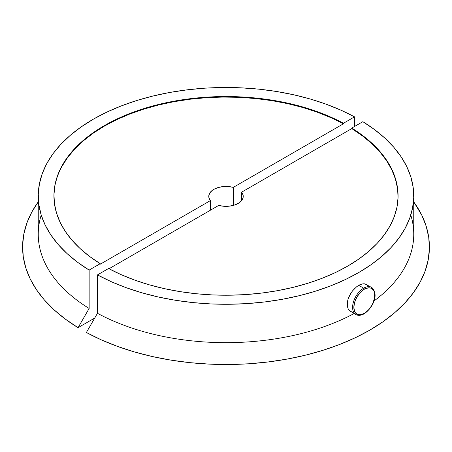 <?xml version="1.0" encoding="UTF-8"?>
<svg xmlns="http://www.w3.org/2000/svg" width="452" height="452" viewBox="0 0 452 452"><rect width="100%" height="100%" fill="white"/><g stroke="black" fill="none" stroke-linecap="round" stroke-linejoin="round"><path stroke-width="0.68" d="M355.323 287.873L352.458 290.952L349.226 296.145L348.13 298.896L347.215 304.241L348.125 308.699L349.215 310.36L355.843 314.536C358.238 315.812 360.995 315.569 364.12 313.801A0.876 0.508 60 0 1 363.679 313.761A15.673 9.046 -60 0 1 355.843 314.536A15.673 9.046 -60 0 1 353.441 301.976A15.673 9.046 -60 0 1 363.679 288.167A0.876 0.508 60 0 1 364.301 289.24A14.792 8.543 -60 0 1 374.759 295.28A14.792 8.543 -60 0 1 364.301 313.4L368.301 310.168L371.697 305.592L372.996 303.009L374.561 297.755L374.561 293.043L373.962 291.122L371.697 288.512L370.109 287.924L368.301 287.851L364.301 289.24L360.295 292.472L356.905 297.049L354.634 302.281L353.837 307.36L354.634 311.524L355.6 313.055L358.487 314.722L360.295 314.795L364.301 313.4A0.876 0.508 60 0 1 364.12 313.801A0.876 0.508 -120 0 0 364.301 313.4A14.792 8.543 -60 0 1 353.837 307.36A14.792 8.543 -60 0 1 364.301 289.24A0.876 0.508 -120 0 0 363.679 288.167A15.673 9.046 120 0 0 353.752 301.015A15.673 9.046 120 0 0 354.86 313.807M352.447 312.23L350.684 311.558L349.215 310.36L348.125 308.699L347.441 306.625L347.447 301.637L348.13 298.896L350.695 293.455L352.458 290.952L356.583 286.805L358.758 285.325L363.679 288.167L358.758 285.325L358.097 285.732M241.622 192.185A17.238 9.955 180 0 1 243.238 196.394A17.238 9.955 180 0 1 218.712 205.417L109.022 268.742L218.712 205.417L223.746 206.265L228.994 206.197L233.961 205.225L238.193 203.434L241.289 200.993L242.978 198.123L243.091 195.094L241.622 192.185L241.622 200.603L241.622 192.185L351.775 128.594L351.775 128.08L362.453 135.357L371.877 143.188L379.957 151.505L386.618 160.234L391.799 169.291L395.449 178.591L397.54 188.055L398.054 197.586L396.975 207.101L394.325 216.514L390.121 225.74L384.409 234.684L377.234 243.278L368.668 251.431L358.786 259.075L347.678 266.132L335.452 272.545L322.214 278.251L308.089 283.201L293.212 287.342L277.709 290.642L261.736 293.065L245.43 294.597L228.949 295.218L212.434 294.924L196.049 293.715L179.941 291.608L164.251 288.613L149.137 284.771L134.73 280.104L121.164 274.663L108.559 268.499L97.474 274.901L111.215 281.664L126.018 287.63L141.747 292.755L158.256 296.975L175.387 300.269L192.993 302.591L210.898 303.93L228.949 304.264L246.967 303.603L264.793 301.942L282.263 299.297L299.207 295.698L315.479 291.178L330.921 285.777L345.39 279.539L358.758 272.533L370.9 264.815L381.697 256.459L391.059 247.543L398.89 238.147L405.122 228.367L409.698 218.282L412.574 207.988L413.727 197.586L413.139 187.168L410.823 176.828L406.8 166.664L401.099 156.771L393.782 147.239L384.912 138.159L374.572 129.611L362.86 121.678L351.775 128.08L351.775 128.594L241.622 192.185M86.388 332.486L101.271 339.842L117.311 346.339L134.357 351.916L152.256 356.521L170.839 360.114L189.936 362.651L209.361 364.12L228.949 364.498L248.504 363.792L267.85 362.001L286.811 359.142L305.207 355.244L322.864 350.34L339.627 344.481L355.334 337.717L369.843 330.113L383.013 321.739L394.726 312.671L404.879 302.993L413.365 292.794L420.117 282.178L425.072 271.228L428.174 260.058L429.4 248.769L428.739 237.464L426.196 226.243L421.801 215.22L413.749 201.863A203.423 117.447 0 0 1 341.656 343.684A203.423 117.447 0 0 1 86.388 332.486L97.474 313.287A187.749 108.395 0 0 0 354.091 313.524A187.749 108.395 180 0 1 97.474 313.287L86.388 332.486M413.749 195.885A187.749 108.395 180 0 0 362.86 121.678L351.775 128.08A172.076 99.35 180 0 1 398.076 195.885A172.076 99.35 180 0 1 294.563 287.003A172.076 99.35 180 0 1 108.559 268.499L97.474 274.901L97.474 313.287L97.474 274.901A187.749 108.395 180 0 0 300.563 295.365A187.749 108.395 180 0 0 413.749 195.885L413.749 234.272A187.749 108.395 0 0 1 373.951 301.009A187.749 108.395 180 0 0 410.783 215.079M359.577 284.884L362.933 283.811L364.775 283.845L366.363 284.415L367.651 285.511M372.499 288.122A15.673 9.046 120 0 0 363.679 288.167A15.673 9.046 -60 0 1 371.516 287.393L364.775 283.845L361.713 284.059M398.076 196.14A172.076 99.35 0 0 0 351.775 128.594L362.453 135.866L371.877 143.702L379.957 152.019L386.618 160.748L391.799 169.799L395.449 179.105L397.54 188.563M41.217 215.079A187.749 108.395 180 0 0 89.14 308.473L89.14 270.087A187.749 108.395 180 0 1 38.25 195.885L38.25 234.272A187.749 108.395 0 0 0 89.14 308.473L78.055 327.672L65.308 319.078L54.054 309.818L44.392 299.975L36.414 289.642L30.199 278.912L25.804 267.889L23.261 256.674L22.6 245.368L23.826 234.074L26.928 222.904L31.883 211.96L38.25 201.863A203.423 117.447 0 0 0 78.055 327.672L94.722 318.05L78.055 327.672L89.14 308.473L89.14 270.087L100.225 263.685L100.225 264.2L210.378 200.603A17.238 9.955 180 0 1 208.762 196.394A17.238 9.955 180 0 1 233.288 187.377L233.288 205.417L233.288 187.377L343.441 123.78L343.441 123.272L354.526 116.87L354.526 126.492L354.526 116.87L340.785 110.107L325.982 104.135L310.253 99.016L293.743 94.79L276.613 91.502L259.007 89.174L241.102 87.841L223.051 87.502L205.033 88.163L187.207 89.824L169.737 92.468L152.793 96.067L136.521 100.587L121.079 105.994L106.61 112.226L93.242 119.238L81.1 126.955L70.303 135.306L60.941 144.222L53.11 153.618L46.878 163.404L42.302 173.489L39.426 183.778L38.273 194.179L38.861 204.603L41.177 214.943L45.2 225.102L50.901 234.995L58.218 244.526L67.088 253.606L77.428 262.154L89.14 270.087L100.225 263.685L100.225 264.2L210.378 200.603L210.378 210.225L210.378 200.603L208.909 197.693L208.767 196.179L209.677 193.196L212.095 190.512L213.807 189.36L218.039 187.569L223.005 186.591L228.254 186.529L233.288 187.377L343.441 123.78A172.076 99.35 0 0 0 157.641 105.226A172.076 99.35 0 0 0 53.924 196.14M38.25 195.885A187.749 108.395 180 0 1 151.437 96.4A187.749 108.395 180 0 1 354.526 116.87L343.441 123.272L343.441 123.78L330.836 117.616L317.27 112.175L302.863 107.508L287.749 103.661L272.059 100.672L255.951 98.564L239.566 97.355L223.051 97.061L206.57 97.683L190.264 99.214L174.291 101.638L158.788 104.937L143.911 109.079L129.786 114.028L116.548 119.735L104.322 126.148L93.214 133.204L83.332 140.849L74.766 149.002L67.591 157.59L61.879 166.539M100.225 263.685L89.547 256.408L80.123 248.577L72.043 240.261L65.382 231.531L60.201 222.474L56.551 213.174L54.46 203.716L53.946 194.179L55.025 184.665L57.675 175.252L61.879 166.031L67.591 157.081L74.766 148.488L83.332 140.335L93.214 132.696L104.322 125.633L116.548 119.221L129.786 113.514L143.911 108.57L158.788 104.429L174.291 101.129L190.264 98.7L206.57 97.169L223.051 96.547L239.566 96.847L255.951 98.05L272.059 100.158L287.749 103.152L302.863 106.994L317.27 111.661L330.836 117.102L343.441 123.272A172.076 99.35 180 0 0 157.437 104.762A172.076 99.35 180 0 0 53.924 195.885A172.076 99.35 180 0 0 100.225 263.685M55.025 185.179L53.946 194.693M364.12 313.801C371.883 308.891 379.934 294.715 371.516 287.393M398.076 195.885L398.076 196.394M53.924 196.394L53.924 195.885"/></g></svg>
